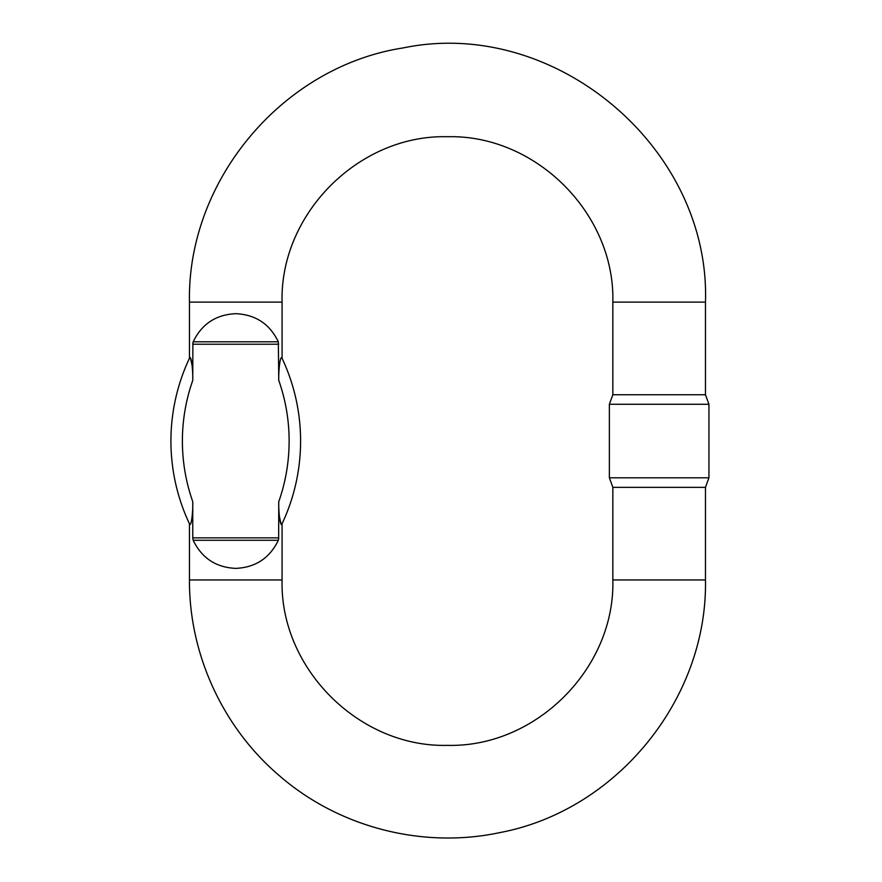 <?xml version="1.0" encoding="UTF-8"?>
<svg xmlns="http://www.w3.org/2000/svg" width="882" height="882" viewBox="0 0 882 882"><rect width="100%" height="100%" fill="white"/><g stroke="black" fill="none" stroke-linecap="round" stroke-linejoin="round"><path stroke-width="1.32" d="M192.871 342.9L192.761 380.374C193.015 372.127 191.747 357.001 189.806 357.541L189.806 357.541A194.062 194.062 0 0 0 189.806 524.525C191.769 525.055 193.015 509.796 192.761 501.693L192.761 537.855L278.756 537.855L278.337 540.28C269.727 558.108 255.526 567.468 235.759 568.383C215.991 567.468 201.802 558.108 193.18 540.28L192.761 537.855M278.756 344.223L192.761 344.223L193.18 341.786C201.802 323.97 215.991 314.598 235.759 313.683C255.526 314.598 269.727 323.97 278.337 341.786L278.756 380.374C278.514 372.27 279.759 357.023 281.711 357.541L281.711 357.541A194.062 194.062 0 0 1 281.711 524.525L281.711 524.525A194.062 194.062 0 0 0 281.711 357.541M190.38 357.607L192.133 365.677M189.806 524.525L189.806 524.525A194.062 194.062 0 0 1 189.806 357.541A194.062 194.062 0 0 0 189.806 524.525A194.062 194.062 0 0 1 189.806 357.541M278.646 539.178L278.756 501.693C278.503 509.939 279.781 525.077 281.711 524.525M281.16 524.492L279.396 516.4M282.075 523.798L282.075 579.959C279.792 668.336 359.084 747.627 447.461 745.356C535.837 747.627 615.129 668.336 612.847 579.959L612.847 487.349L609.374 477.801L708.941 477.801L708.941 404.265L609.374 404.265L609.374 477.801M612.847 579.959L705.468 579.959L705.468 487.349L612.847 487.349M612.847 302.107L705.468 302.107L705.468 394.728L612.847 394.728L612.847 302.107C615.129 213.731 535.837 134.439 447.461 136.721C359.084 134.439 279.792 213.731 282.075 302.107L189.454 302.107L189.454 358.279M282.075 579.959L189.454 579.959L189.454 523.798M278.756 501.693A182.596 182.596 0 0 0 278.756 380.374M192.761 380.374A182.596 182.596 0 0 0 192.761 501.693M278.337 540.28L193.18 540.28M193.18 341.786L278.337 341.786M282.075 302.107L282.075 358.279M705.468 302.107C710.506 147.603 554.447 16.416 403.107 47.937C282.692 66.558 187.083 180.281 189.454 302.107M705.468 579.959C707.651 698.919 616.705 810.624 499.785 832.608C422.963 849.013 339.316 827.537 279.903 776.149C223.025 728.102 189.057 654.411 189.454 579.959M705.468 487.349L708.941 477.801M612.847 394.728L609.374 404.265M705.468 394.728L708.941 404.265"/></g></svg>
